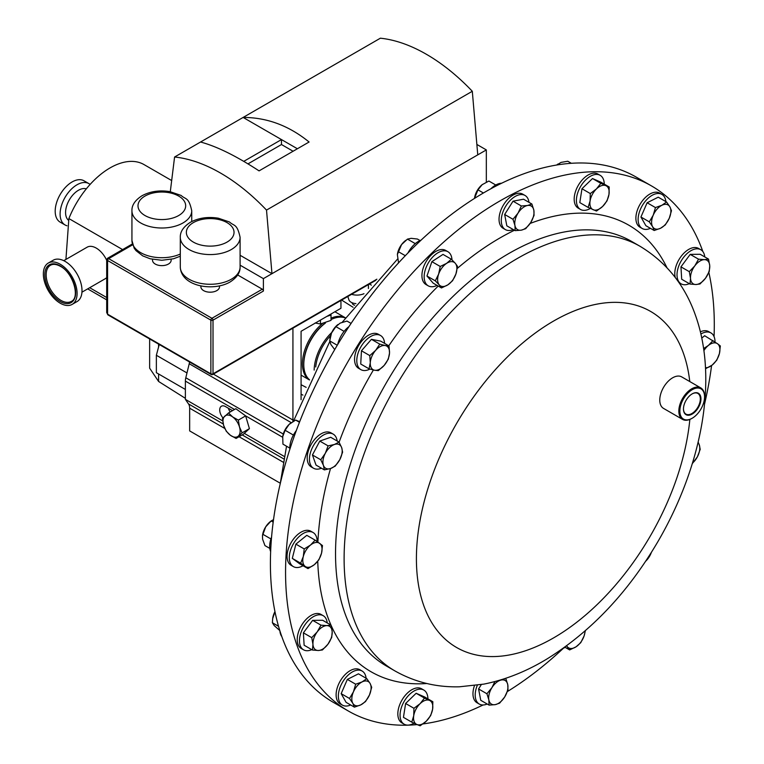 <?xml version="1.0" encoding="UTF-8"?>
<svg xmlns="http://www.w3.org/2000/svg" width="764" height="764" viewBox="0 0 764 764"><rect width="100%" height="100%" fill="white"/><g stroke="black" fill="none" stroke-linecap="round" stroke-linejoin="round"><path stroke-width="1.15" d="M683.465 408.826A11.928 6.886 120 0 0 683.914 411.519A11.928 6.886 120 0 0 685.805 414.031A11.928 6.886 120 0 0 696.271 409.58A11.928 6.886 120 0 0 699.881 396.048A11.928 6.886 120 0 0 697.733 393.384A11.928 6.886 120 0 0 692.05 393.957M700.492 395.933A12.367 7.143 120 0 0 692.213 393.861A12.367 7.143 120 0 0 683.465 409.017A12.367 7.143 120 0 0 683.923 411.997A12.367 7.143 120 0 0 695.02 411.901A12.367 7.143 120 0 0 700.492 395.933M366.099 678.241A19.692 11.374 120 0 0 362.117 671.031A19.692 11.374 120 0 0 353.178 671.508A19.692 11.374 120 0 0 339.588 688.765A19.692 11.374 120 0 0 342.425 705.134A19.692 11.374 120 0 0 350.666 704.981M362.117 671.031L359.892 669.741A19.692 11.374 120 0 0 350.953 670.229A19.692 11.374 120 0 0 337.354 687.485A19.692 11.374 120 0 0 340.19 703.854L342.425 705.134M680.514 415.301A17.457 10.085 120 0 0 692.213 418.223A17.457 10.085 120 0 0 704.561 396.831A17.457 10.085 120 0 0 703.902 392.629A17.457 10.085 120 0 0 688.24 392.753A17.457 10.085 120 0 0 680.514 415.301M691.955 418.366A18.193 10.505 -60 0 1 691.697 418.519A18.193 10.505 -60 0 1 682.596 419.417A18.193 10.505 -60 0 1 679.511 415.473A18.193 10.505 -60 0 1 684.907 394.978A18.193 10.505 -60 0 1 700.789 387.911A18.193 10.505 -60 0 1 703.873 391.865A18.193 10.505 -60 0 1 704.561 396.239A18.193 10.505 -60 0 1 704.551 396.545M682.596 419.417L663.534 408.406A18.193 10.505 -60 0 1 660.449 404.462A18.193 10.505 -60 0 1 665.836 383.967A18.193 10.505 -60 0 1 681.717 376.9L700.789 387.911M651.511 185.929L636.355 177.181A303.165 175.032 120 0 0 371.571 294.875A303.165 175.032 120 0 0 281.782 636.488A303.165 175.032 120 0 0 333.19 702.269L348.346 711.017A303.165 175.032 -60 0 1 296.938 645.236A303.165 175.032 -60 0 1 386.727 303.633A303.165 175.032 -60 0 1 651.511 185.929A303.165 175.032 -60 0 1 702.88 251.614M152.533 259.34L152.533 260.257A9.302 5.367 0 0 0 158.272 265.223A9.302 5.367 0 0 0 168.414 264.058A9.302 5.367 0 0 0 171.136 260.257L171.136 259.34M200.894 285.898L200.894 286.815A9.302 5.367 0 0 0 206.633 291.781A9.302 5.367 0 0 0 216.775 290.616A9.302 5.367 0 0 0 219.497 286.815L219.497 285.898M315.093 323.01L320.441 323.984L331.022 320.374L331.013 314.004M354.639 305.256A4.727 2.731 180 0 1 353.598 304.807A4.727 2.731 180 0 1 352.214 302.878L352.214 302.783M347.83 296.48L348.881 299.774A8.194 4.737 0 0 0 351.144 302.257A8.194 4.737 0 0 0 355.919 303.614M331.022 318.158A35.898 20.723 -60 0 1 345.347 317.795M325.426 323.057A35.898 20.723 120 0 0 303.786 364.543L303.786 363.75A34.924 20.16 -60 0 1 325.187 323.134M303.786 364.543A35.898 20.723 120 0 0 309.535 379.794M314.166 370.082A35.898 20.723 -60 0 1 331.777 332.464M330.602 335.577A34.924 20.16 120 0 0 315.713 366.978M345.357 317.786L335.367 312.018A35.898 20.723 120 0 0 334.899 311.76M65.924 259.426L68.875 218.571A67.91 39.203 -60 0 1 110.035 167.927A67.91 39.203 -60 0 1 143.985 164.566L171.68 180.552M68.875 218.571L121.982 249.236A67.91 39.203 120 0 0 121.61 250.153M106.702 297.53L89.694 287.713M68.397 220.204A18.193 10.505 -60 0 1 66.84 205.392A18.193 10.505 -60 0 1 78.434 190.274A18.193 10.505 -60 0 1 86.322 188.842M66.993 225.762A23.865 13.781 -60 0 1 65.045 224.95A23.865 13.781 -60 0 1 61.387 205.831A23.865 13.781 -60 0 1 76.973 184.802A23.865 13.781 -60 0 1 88.91 183.618A23.865 13.781 -60 0 1 90.085 184.449M65.045 224.95L60.136 222.123A23.865 13.781 -60 0 1 56.479 202.995A23.865 13.781 -60 0 1 72.074 181.966A23.865 13.781 -60 0 1 84.002 180.791L88.91 183.618M106.702 260.343A18.193 10.505 -120 0 0 87.144 247.183L63.756 260.677M61.101 300.472A20.857 12.043 -120 0 0 71.338 301.388C80.325 297.779 73.143 272.538 60.232 266.235C56.278 264.124 53.031 263.8 50.481 265.261A20.857 12.043 -120 0 0 47.32 282.097A20.857 12.043 -120 0 0 61.101 300.472M72.16 304.387L77.059 301.56A23.865 13.781 -120 0 0 80.678 282.288A23.865 13.781 -120 0 0 64.902 261.278A23.865 13.781 -120 0 0 53.194 260.228L48.294 263.055A23.865 13.781 -120 0 0 44.675 282.317A23.865 13.781 -120 0 0 60.442 303.337A23.865 13.781 -120 0 0 72.16 304.387A23.865 13.781 -120 0 0 75.77 285.125A23.865 13.781 -120 0 0 60.003 264.115A23.865 13.781 -120 0 0 48.294 263.055M665.874 201.6A19.692 11.374 120 0 0 661.891 194.39A19.692 11.374 120 0 0 652.953 194.868A19.692 11.374 120 0 0 639.363 212.125A19.692 11.374 120 0 0 642.199 228.493A19.692 11.374 120 0 0 650.441 228.34M661.891 194.39L659.666 193.101A19.692 11.374 120 0 0 650.727 193.588A19.692 11.374 120 0 0 637.128 210.845A19.692 11.374 120 0 0 639.974 227.214L642.199 228.493M451.982 259.836A19.692 11.374 120 0 0 447.924 251.719A19.692 11.374 120 0 0 425.586 268.871A19.692 11.374 120 0 0 428.232 285.832A19.692 11.374 120 0 0 437.056 285.392M447.924 251.719L445.689 250.43A19.692 11.374 120 0 0 423.361 267.581A19.692 11.374 120 0 0 425.997 284.542L428.232 285.832M704.771 256.933A19.692 11.374 120 0 0 700.789 249.723A19.692 11.374 120 0 0 697.102 248.797A19.692 11.374 120 0 0 679.616 263.943A19.692 11.374 120 0 0 681.096 283.826A19.692 11.374 120 0 0 684.783 284.752A19.692 11.374 120 0 0 689.338 283.673M700.789 249.723L698.554 248.434A19.692 11.374 120 0 0 694.868 247.507A19.692 11.374 120 0 0 679.817 258.251A19.692 11.374 120 0 0 675.3 277.561M604.257 184.134A19.692 11.374 120 0 0 600.179 175.338A19.692 11.374 120 0 0 585.854 179.75A19.692 11.374 120 0 0 580.487 209.451A19.692 11.374 120 0 0 590.352 208.457M600.179 175.338L597.954 174.049A19.692 11.374 120 0 0 583.629 178.461A19.692 11.374 120 0 0 578.252 208.161L580.487 209.451M427.907 698.869A19.692 11.374 120 0 0 423.829 690.073A19.692 11.374 120 0 0 409.504 694.495A19.692 11.374 120 0 0 404.137 724.186A19.692 11.374 120 0 0 414.002 723.202M423.829 690.073L421.604 688.794A19.692 11.374 120 0 0 407.279 693.206A19.692 11.374 120 0 0 401.912 722.897L404.137 724.186M317.146 541.542A19.692 11.374 120 0 0 313.689 532.909A19.692 11.374 120 0 0 313.068 532.508A19.692 11.374 120 0 0 293.701 543.319A19.692 11.374 120 0 0 292.755 566.21A19.692 11.374 120 0 0 293.376 566.611A19.692 11.374 120 0 0 303.031 565.752M313.068 532.508L310.843 531.219A19.692 11.374 120 0 0 291.476 542.029A19.692 11.374 120 0 0 290.521 564.921A19.692 11.374 120 0 0 291.151 565.331L293.376 566.611M715.018 341.947A19.692 11.374 120 0 0 711.561 333.314A19.692 11.374 120 0 0 710.94 332.913A19.692 11.374 120 0 0 700.884 334.002M710.94 332.913L708.706 331.624A19.692 11.374 120 0 0 700.368 331.824M528.994 202.355A19.692 11.374 120 0 0 525.04 195.469A19.692 11.374 120 0 0 506.016 205.736A19.692 11.374 120 0 0 505.348 229.582A19.692 11.374 120 0 0 513.284 229.553M525.04 195.469L522.815 194.18A19.692 11.374 120 0 0 503.782 204.446A19.692 11.374 120 0 0 503.123 228.293L505.348 229.582M337.153 441.009A19.692 11.374 120 0 0 336.542 438.393A19.692 11.374 120 0 0 333.199 434.124A19.692 11.374 120 0 0 316 441.764A19.692 11.374 120 0 0 310.174 463.958A19.692 11.374 120 0 0 313.507 468.227A19.692 11.374 120 0 0 321.443 468.208M333.199 434.124L330.974 432.835A19.692 11.374 120 0 0 313.775 440.484A19.692 11.374 120 0 0 307.94 462.669A19.692 11.374 120 0 0 311.282 466.947L313.507 468.227M327.212 622.908A19.692 11.374 120 0 0 323.22 615.698A19.692 11.374 120 0 0 319.533 614.772A19.692 11.374 120 0 0 302.057 629.918A19.692 11.374 120 0 0 303.528 649.801A19.692 11.374 120 0 0 307.214 650.727A19.692 11.374 120 0 0 311.769 649.648M323.22 615.698L320.995 614.409A19.692 11.374 120 0 0 317.308 613.482A19.692 11.374 120 0 0 299.832 628.629A19.692 11.374 120 0 0 301.303 648.521L303.528 649.801M384.598 343.389A19.692 11.374 120 0 0 380.558 335.52A19.692 11.374 120 0 0 365.803 340.362A19.692 11.374 120 0 0 356.817 359.548A19.692 11.374 120 0 0 360.866 369.633A19.692 11.374 120 0 0 369.929 369.079M380.558 335.52L378.323 334.231A19.692 11.374 120 0 0 363.578 339.073A19.692 11.374 120 0 0 354.582 358.259A19.692 11.374 120 0 0 358.631 368.343L360.866 369.633M708.849 272.423A303.165 175.032 -60 0 1 714.053 336.599M711.58 365.555A303.165 175.032 -60 0 1 704.504 404.328M563.622 648.053A303.165 175.032 -60 0 1 507.372 691.563M483.058 704.981A303.165 175.032 -60 0 1 422.969 723.938M417.106 724.597A303.165 175.032 -60 0 1 348.346 711.017M474.463 685.633A19.692 11.374 120 0 0 477.042 702.765L479.276 704.055A19.692 11.374 120 0 0 487.212 704.036M651.358 552.429A13.628 7.869 -60 0 1 647.06 559.773A13.628 7.869 -60 0 1 645.666 561.215M645.599 561.33L651.711 551.866M389.516 353.063A13.628 7.869 -60 0 1 384.168 365.402A13.628 7.869 -60 0 1 374.551 370.225L378.314 370.626L384.168 365.402L388.293 359.185L389.516 353.063L389.019 345.939L385.257 345.538A13.628 7.869 -60 0 1 389.516 353.063M375.64 350.361A13.628 7.869 -60 0 1 385.257 345.538L379.765 344.144L375.64 350.361L369.786 355.594L370.282 362.709A13.628 7.869 -60 0 1 375.64 350.361M370.282 362.709A13.628 7.869 120 0 0 374.551 370.225L369.06 368.831L370.282 362.709M369.06 368.831L360.732 364.027L361.458 350.781L371.438 339.331L380.692 341.126L389.019 345.939M371.438 339.331L379.765 344.144M361.458 350.781L369.786 355.594M326.83 625.611A13.628 7.869 -60 0 1 332.187 631.78A13.628 7.869 -60 0 1 327.928 644.224L331.691 637.482L332.187 631.78L330.965 625.076L326.83 625.611L320.985 625.162L317.213 631.895A13.628 7.869 -60 0 1 326.83 625.611M312.953 644.339A13.628 7.869 -60 0 1 317.213 631.895L311.731 637.644L312.953 644.339L312.457 650.04L318.311 650.498A13.628 7.869 -60 0 1 312.953 644.339M318.311 650.498A13.628 7.869 120 0 0 327.928 644.224L322.437 649.963L318.311 650.498M312.457 650.04L304.12 645.236L303.394 632.831L312.648 620.349L322.628 620.272L330.965 625.076M312.648 620.349L320.985 625.162M303.394 632.831L311.731 637.644M566.516 645.866L569.648 649.925L576.066 646.802L580.755 642.677L584.078 635.992A13.628 7.869 -60 0 1 576.066 646.802A13.628 7.869 -60 0 1 567.423 646.869A13.628 7.869 -60 0 1 566.668 645.752M585.367 630.711L584.078 635.992A13.628 7.869 120 0 0 585.062 630.969M564.797 647.127L569.648 649.925M563.402 648.13A19.692 11.374 120 0 0 565.226 647.375M692.289 463.672L697.398 456.805L700.206 449.366L699.28 444.81A13.628 7.869 -60 0 1 697.398 456.805A13.628 7.869 -60 0 1 692.451 463.137M698.134 442.108L699.28 444.81A13.628 7.869 120 0 0 698 442.671M341.68 447.637A13.628 7.869 -60 0 1 339.799 459.642A13.628 7.869 -60 0 1 330.669 468.485L335.262 466.088L339.799 459.642L342.606 452.192L341.68 447.637L339.025 442.089L334.431 444.486A13.628 7.869 -60 0 1 341.68 447.637M325.302 453.329A13.628 7.869 -60 0 1 334.431 444.486L328.109 445.88L325.302 453.329L320.775 459.785L323.42 465.333A13.628 7.869 -60 0 1 325.302 453.329M323.42 465.333A13.628 7.869 120 0 0 330.669 468.485L324.347 469.889L323.42 465.333M324.347 469.889L316.019 465.075L312.438 454.972L319.782 441.076L330.697 437.275L339.025 442.089M319.782 441.076L328.109 445.88M312.438 454.972L320.775 459.785M530.741 222.525A13.628 7.869 -60 0 1 521.287 230.155A13.628 7.869 -60 0 1 514.936 225.456L515.165 230.642L521.287 230.155L525.699 228.684L530.741 222.525L534.065 215.381L533.845 210.205A13.628 7.869 -60 0 1 530.741 222.525M527.485 205.506A13.628 7.869 -60 0 1 533.845 210.205L531.897 204.026L527.485 205.506L521.354 205.984L518.03 213.137A13.628 7.869 -60 0 1 527.485 205.506M518.03 213.137A13.628 7.869 120 0 0 514.936 225.456L512.988 219.287L518.03 213.137M515.165 230.642L506.828 225.829L504.66 214.474L513.026 201.171L523.56 199.223L531.897 204.026M513.026 201.171L521.354 205.984M504.66 214.474L512.988 219.287M705.525 368.735L712.163 365.096L716.766 360.197L719.411 353.579L720.337 345.968L717.53 343.752A13.628 7.869 -60 0 1 719.411 353.579A13.628 7.869 -60 0 1 712.163 365.096A13.628 7.869 -60 0 1 705.478 367.694M701.772 338.07L704.666 335.73L717.53 343.752A13.628 7.869 120 0 0 708.4 345.443L703.606 348.565M703.892 350.628A13.628 7.869 -60 0 1 708.4 345.443L713.003 340.543M494.881 681.574L491.959 687.61L486.916 693.76L488.855 699.939L489.084 705.115L495.215 704.637L499.618 703.157L504.67 697.007A13.628 7.869 -60 0 1 495.215 704.637A13.628 7.869 -60 0 1 488.855 699.939A13.628 7.869 -60 0 1 491.959 687.61A13.628 7.869 -60 0 1 501.413 679.979A13.628 7.869 -60 0 1 507.764 684.678L505.816 678.508L499.646 680.237M504.67 697.007A13.628 7.869 120 0 0 507.764 684.678L507.993 689.854L504.67 697.007M489.084 705.115L480.757 700.301L478.579 688.956L481.33 684.582M478.579 688.956L486.916 693.76M477.338 685.232A19.692 11.374 120 0 0 479.276 704.055M319.658 543.347A13.628 7.869 -60 0 1 321.539 553.174A13.628 7.869 -60 0 1 314.3 564.701L318.894 559.792L321.539 553.174L322.475 545.563L315.131 540.138L310.537 545.038A13.628 7.869 -60 0 1 319.658 543.347M303.289 556.555A13.628 7.869 -60 0 1 310.537 545.038L304.215 548.944L303.289 556.555L300.644 563.183L305.17 566.391A13.628 7.869 -60 0 1 303.289 556.555M305.17 566.391A13.628 7.869 120 0 0 314.3 564.701L307.978 568.607L305.17 566.391M307.978 568.607L299.65 563.794L292.306 558.369L295.888 544.13L306.803 535.325L315.131 540.138M295.888 544.13L304.215 548.944M292.306 558.369L300.644 563.183M420.076 703.692A13.628 7.869 -60 0 1 429.53 700.407A13.628 7.869 -60 0 1 432.625 709.154L432.854 701.724L424.488 698.086L420.076 703.692L413.945 708.304L413.725 715.725A13.628 7.869 -60 0 1 420.076 703.692M416.819 724.473A13.628 7.869 -60 0 1 413.725 715.725L411.777 722.161L416.819 724.473L420.143 725.8L426.274 721.187A13.628 7.869 -60 0 1 416.819 724.473M426.274 721.187A13.628 7.869 120 0 0 432.625 709.154L430.686 715.581L426.274 721.187M411.777 722.161L403.449 717.348L405.617 703.491L416.151 693.273L424.488 698.086M405.617 703.491L413.945 708.304M416.151 693.273L424.517 696.921L432.854 701.724M602.624 206.452A13.628 7.869 -60 0 1 593.17 209.737A13.628 7.869 -60 0 1 590.075 200.989L588.127 207.416L596.493 211.055L602.624 206.452L607.036 200.846L608.975 194.409A13.628 7.869 -60 0 1 602.624 206.452M605.881 185.662A13.628 7.869 -60 0 1 608.975 194.409L609.204 186.989L600.838 183.341L596.426 188.947A13.628 7.869 -60 0 1 605.881 185.662M596.426 188.947A13.628 7.869 120 0 0 590.075 200.989L590.295 193.559L596.426 188.947M588.127 207.416L579.8 202.603L581.967 188.746L592.501 178.537L600.867 182.176L609.204 186.989M592.501 178.537L600.838 183.341M581.967 188.746L590.295 193.559M695.87 284.523A13.628 7.869 -60 0 1 690.513 278.363A13.628 7.869 -60 0 1 694.772 265.92L689.29 271.659L690.513 278.363L690.016 284.065L695.87 284.523L699.996 283.988L705.487 278.239A13.628 7.869 -60 0 1 695.87 284.523M709.746 265.805A13.628 7.869 -60 0 1 705.487 278.239L709.25 271.507L709.746 265.805L708.524 259.101L704.398 259.636A13.628 7.869 -60 0 1 709.746 265.805M704.398 259.636A13.628 7.869 120 0 0 694.772 265.92L698.544 259.177L704.398 259.636M708.524 259.101L700.196 254.288L690.207 254.374L680.953 266.856L681.689 279.252L690.016 284.065M690.207 254.374L698.544 259.177M680.953 266.856L689.29 271.659M455.907 274.009A13.628 7.869 -60 0 1 447.895 284.819A13.628 7.869 -60 0 1 439.252 284.886L441.487 287.952L447.895 284.819L452.594 280.703L455.907 274.009L457.512 266.33L455.277 263.274A13.628 7.869 -60 0 1 455.907 274.009M446.634 263.341A13.628 7.869 -60 0 1 455.277 263.274L451.333 259.216L446.634 263.341L440.226 266.464L438.622 274.152A13.628 7.869 -60 0 1 446.634 263.341M438.622 274.152A13.628 7.869 120 0 0 439.252 284.886L435.299 280.837L438.622 274.152M441.487 287.952L433.15 283.138L426.971 276.024L431.889 261.66L442.996 254.402L451.333 259.216M431.889 261.66L440.226 266.464M426.971 276.024L435.299 280.837M660.612 228.216A13.628 7.869 -60 0 1 652.59 226.66A13.628 7.869 -60 0 1 653.22 215.19L649.276 221.827L652.59 226.66L654.194 230.508L660.612 228.216L665.301 224.931L669.254 218.303A13.628 7.869 -60 0 1 660.612 228.216M669.885 206.834A13.628 7.869 -60 0 1 669.254 218.303L671.48 210.683L669.885 206.834L666.561 202.002L661.872 205.277A13.628 7.869 -60 0 1 669.885 206.834M661.872 205.277A13.628 7.869 120 0 0 653.22 215.19L655.455 207.569L661.872 205.277M666.561 202.002L658.224 197.188L647.127 202.756L640.939 217.014L645.866 225.695L654.194 230.508M647.127 202.756L655.455 207.569M640.939 217.014L649.276 221.827M501.642 183.226A19.692 11.374 120 0 0 490.899 188.756M495.769 185.012L488.884 181.03L482.141 184.697L477.968 189.844L474.482 198.42M482.504 184.41A13.628 7.869 120 0 0 482.342 184.535L482.141 184.697A13.628 7.869 120 0 0 474.893 196.214A13.628 7.869 -60 0 0 474.53 198.057L474.52 198.162A13.628 7.869 -60 0 1 474.53 198.057M483.411 192.986L477.968 189.844M271.564 537.121A19.692 11.374 120 0 0 270.647 551.598M273.522 519.654L271.163 520.952L265.691 526.864L262.472 535.707L262.596 539.193L264.965 545.611L269.816 548.409M273.187 522.118L271.163 520.952M270.914 538.945L262.797 534.256M271.306 520.838L270.37 521.573A13.628 7.869 120 0 0 265.691 526.864A13.628 7.869 120 0 0 262.558 535.096L262.472 535.707M296.337 430.514A19.692 11.374 120 0 0 289.862 449.203M299.698 421.661L295.639 420.066L289.088 424.431L285.106 430.275L282.69 436.712A13.628 7.869 120 0 0 282.67 436.874M299.459 422.272L295.639 420.066M293.395 435.069L285.106 430.275M290.501 423.189L290.578 423.132A13.628 7.869 120 0 0 290.501 423.189A13.628 7.869 120 0 0 289.088 424.431A13.628 7.869 120 0 0 282.728 436.464L282.928 444.132L289.814 448.115M571.348 163.295L567.786 161.242L561.043 162.388L556.937 164.957M557.959 164.031L557.472 164.403A13.628 7.869 120 0 0 556.746 165.005M279.891 630.825A19.692 11.374 120 0 0 281.821 636.584M274.973 611.687L272.662 618.63L272.385 622.746L274.19 625.563L279.815 630.577M278.526 626.299L272.385 622.746M274.954 611.601A13.628 7.869 120 0 0 273.56 614.819A13.628 7.869 120 0 0 272.71 618.286A13.628 7.869 120 0 0 272.691 618.439M421.079 240.144A19.692 11.374 120 0 0 407.928 253.008M420.066 240.545L417.44 239.036L411.166 238.33L407.46 239.113L401.549 244.614L397.375 254.555L398.541 262.883M415.282 243.63L407.46 239.113M405.312 255.701L398.206 251.595M405.827 240.307L405.216 240.784A13.628 7.869 120 0 0 401.549 244.614A13.628 7.869 120 0 0 397.414 254.307A13.628 7.869 120 0 0 397.395 254.45M348.995 326.572A19.692 11.374 120 0 0 337.717 344.526M351.077 323.42L347.009 321.071L340.161 323.105L335.902 326.639L331.519 333.018L329.714 340.887L330.888 344.488L334.699 349.606M344.106 331.375L335.902 326.639M337.277 345.261L329.714 340.887M337.965 324.509A13.628 7.869 120 0 0 337.85 324.595A13.628 7.869 120 0 0 331.519 333.018A13.628 7.869 120 0 0 330.048 338.118L329.933 338.882M81.949 292.182L105.327 278.679A18.193 10.505 -120 0 0 106.702 277.609M301.083 375.124L309.458 379.956A35.898 20.723 -60 0 1 303.48 354.735A35.898 20.723 -60 0 1 322.112 323.812M345.252 317.929A35.898 20.723 120 0 0 331.022 319.581M228.36 408.243A8.242 4.765 -120 0 0 230.184 411.968M351.574 294.321A11.479 6.628 0 0 0 363.97 293.701M368.42 288.505A11.479 6.628 0 0 0 368.42 288.458L368.42 284.59M331.022 314.988L326.83 316.42M320.441 320.106L320.441 323.984M223.623 425.328A12.128 7 60 0 1 224.75 416.16A12.128 7 60 0 1 232.676 416.953L228.531 412.932L222.496 418.51L223.623 425.328L226.278 431.259L230.422 435.289A12.128 7 60 0 1 223.623 425.328M238.339 436.082A12.128 7 60 0 1 230.422 435.289L236.095 438.431L242.121 432.844L239.466 426.914A12.128 7 60 0 1 238.339 436.082M239.466 426.914A12.128 7 -120 0 0 232.676 416.953L238.349 420.095L239.466 426.914M228.531 412.932L235.828 408.721L245.626 415.874L249.417 428.633L243.382 434.219L236.095 438.431M249.417 428.633L242.121 432.844M245.636 415.883L238.349 420.095M232.504 410.631L225.542 406.61A8.242 4.765 -120 0 0 221.417 406.209A8.242 4.765 -120 0 0 222.992 417.927M189.548 362.002A12.128 7 -60 0 1 189.224 363.74L185.805 377.76A12.128 7 120 0 0 185.375 381.093L185.375 399.352L188.527 403.936A12.128 7 -60 0 1 189.653 408.177L189.653 430.906L280.264 483.22M301.083 399.687L301.083 331.28L340.945 308.274L340.945 300.462M292.927 328.176L292.927 420.038A12.128 7 -60 0 1 292.822 421.585M284.313 456.471L244.299 433.369M222.716 420.907L185.375 399.352M293.099 151.243L281.477 144.53L247.975 163.878M297.387 148.76L281.477 139.583L243.754 161.366M281.477 144.53L281.477 139.583L243.124 117.436L174.584 157.012A170.983 98.718 60 0 1 266.512 210.09L271.965 273.674L240.097 255.272M476.87 144.444L486.334 149.916L477.758 154.863L472.305 91.279A170.983 98.718 60 0 0 380.377 38.2L243.124 117.436C266.961 117.446 288.945 125.64 309.086 142.008L259.072 170.878C236.324 156.018 216.814 146.392 200.56 142.018M486.334 149.916L486.334 182.118M170.296 191.697L174.584 157.012M477.758 154.863L263.389 278.631L263.389 291.055L213.013 320.145A1.518 0.879 180 0 1 210.874 320.145L107.59 260.514L107.59 314.176A1.518 0.879 120 0 0 107.905 314.863L106.702 312.572L107.59 314.176L210.874 373.806L210.874 320.145A1.518 0.879 -60 0 1 211.943 318.282L262.319 289.203A1.518 0.879 60 0 1 263.389 291.055M472.305 91.279L266.512 210.09M237.7 274.983L262.319 289.203M263.389 278.631L240.097 265.175M132.621 244.824L107.59 259.273L107.59 260.514A1.518 0.879 120 0 1 108.66 258.652L211.943 318.282A1.518 0.879 -120 0 1 213.013 320.145L213.013 373.806L376.862 279.204M159.246 344.507L156.362 355.27L156.362 372.698L185.375 389.449M158.587 373.978L158.587 381.456L149.639 368.172L149.639 338.968M341.623 300.061L353.083 307.281M306.154 387.367L301.083 384.703M158.587 381.456L185.375 398.331M301.083 394.157L302.907 395.112M371.39 285.153L369.423 284.017M186.979 372.947L156.362 355.27M354.42 707.149L360.828 704.857A13.628 7.869 -60 0 1 352.815 703.3L354.42 707.149L346.092 702.336L341.164 693.655L347.353 679.397L358.45 673.829L366.787 678.642L362.088 681.918A13.628 7.869 -60 0 1 370.11 683.474A13.628 7.869 -60 0 1 369.48 694.944L371.705 687.323L370.11 683.474L366.787 678.642M353.445 691.831A13.628 7.869 -60 0 1 362.088 681.918L355.68 684.21L353.445 691.831L349.501 698.468L352.815 703.3A13.628 7.869 -60 0 1 353.445 691.831M360.828 704.857A13.628 7.869 120 0 0 369.48 694.944L365.526 701.572L360.828 704.857M341.164 693.655L349.501 698.468M347.353 679.397L355.68 684.21M191.735 221.56L191.735 210.749A29.901 17.266 180 0 1 182.978 222.954A29.901 17.266 180 0 1 150.393 226.698A29.901 17.266 180 0 1 131.933 210.749L131.933 240.459A29.901 17.266 0 0 0 148.76 255.978A29.901 17.266 0 0 0 180.294 254.03M240.097 267.018L240.097 237.308A29.901 17.266 180 0 1 231.339 249.513A29.901 17.266 180 0 1 198.755 253.256A29.901 17.266 180 0 1 180.294 237.308L180.294 267.018A29.901 17.266 0 0 0 198.755 282.957A29.901 17.266 0 0 0 231.339 279.223A29.901 17.266 0 0 0 240.097 267.018C240.278 272.576 236.935 277.561 230.079 281.992C213.309 291.819 181.058 286.519 180.294 267.018M178.69 215.534A23.837 13.762 0 0 0 178.69 196.071A23.837 13.762 0 0 0 144.979 196.071A23.837 13.762 0 0 0 144.979 215.534A23.837 13.762 0 0 0 178.69 215.534M227.051 242.093A23.837 13.762 0 0 0 227.051 222.63A23.837 13.762 0 0 0 193.34 222.63A23.837 13.762 0 0 0 193.34 242.093A23.837 13.762 0 0 0 227.051 242.093M60.423 301.656A21.831 12.606 -120 0 0 75.655 292.402A21.831 12.606 -120 0 0 60.022 265.786A21.831 12.606 -120 0 0 44.789 275.05A21.831 12.606 -120 0 0 60.423 301.656M344.736 612.757A245.148 141.541 -60 0 1 417.345 336.513A245.148 141.541 -60 0 1 631.456 241.338L640.031 246.285A245.148 141.541 -60 0 0 425.92 341.46A245.148 141.541 -60 0 0 353.312 617.704A245.148 141.541 -60 0 0 394.883 670.897L386.307 665.95A245.148 141.541 -60 0 1 344.736 612.757M426.847 683.513A257.812 148.846 -60 0 1 327.307 615.803A257.812 148.846 -60 0 1 317.748 561.273M317.9 542.077A257.812 148.846 -60 0 1 330.526 468.533M339.101 442.222A257.812 148.846 -60 0 1 373.405 369.986M388.781 345.796A257.812 148.846 -60 0 1 438.192 286.051M457.235 268.479A257.812 148.846 -60 0 1 514.478 230.241M530.149 223.441A257.812 148.846 -60 0 1 666.934 267.658M689.854 419.426A194.027 112.021 -60 0 1 567.948 628.743A194.027 112.021 -60 0 1 423.695 605.394A194.027 112.021 -60 0 1 509.502 354.916A194.027 112.021 -60 0 1 683.522 353.541A194.027 112.021 -60 0 1 689.777 381.561M283.234 462.21L239.065 436.712M224.807 428.47L189.653 408.177M283.826 458.954L242.188 434.907M223.26 423.991L188.527 403.936M234.529 409.466L185.375 381.093M282.623 437.237L245.626 415.874M283.282 434.038L185.805 377.76M291.227 422.635L189.224 363.74M292.927 420.038L213.366 374.112M211.943 374.417A1.518 0.879 -60 0 1 211.189 374.494A1.518 0.879 -60 0 1 210.874 373.806A1.518 0.879 180 0 0 213.013 373.806A1.518 0.879 60 0 1 212.698 374.494L375.821 280.321M158.587 344.134L158.587 346.952M704.561 396.831L704.561 396.239M692.213 418.223L691.697 418.519M191.735 210.749C188.708 196.759 185.7 199.776 181.144 195.45L170.009 191.649C159.59 189.95 150.241 191.325 141.951 195.775C135.075 200.225 131.733 205.22 131.933 210.749M240.097 237.308C237.069 223.317 234.061 226.335 229.506 221.999L218.37 218.208C207.951 216.508 198.602 217.883 190.303 222.324C183.427 226.784 180.094 231.778 180.294 237.308M106.702 299.86L87.679 288.878M681.096 283.826L678.919 282.575M394.883 670.897C414.785 682.128 436.311 687.428 459.46 686.798L483.898 684.105C505.749 679.721 527.007 671.193 547.692 658.52C591.67 630.969 628.543 591.766 658.31 540.922C701.304 466.804 718.561 380.396 695.565 315.599C685.06 285.449 666.552 262.338 640.031 246.285M132.373 243.945L107.466 258.327L106.702 259.636L106.702 312.572M107.905 314.863L211.189 374.494A1.518 1.518 0 0 0 212.698 374.494M180.294 256.207L173.552 258.767L161.806 260.276L150.193 258.786L142.725 255.873L135.973 250.621L134.187 248.204L131.933 240.459M280.197 483.87L286.538 446.214M293.452 421.212L329.771 341.565M342.234 322.246L397.538 259.082"/></g></svg>
